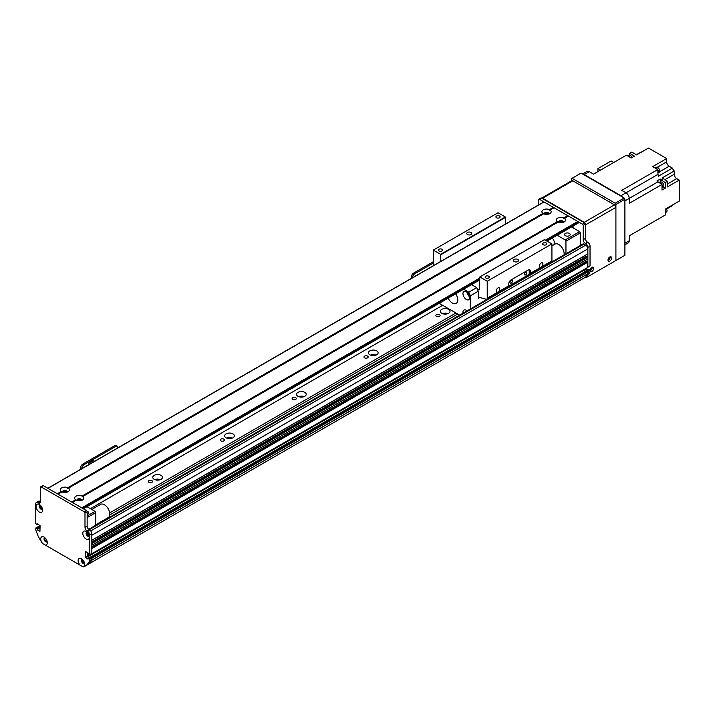 <?xml version="1.0" encoding="UTF-8"?>
<svg xmlns="http://www.w3.org/2000/svg" width="715" height="715" viewBox="0 0 715 715"><rect width="100%" height="100%" fill="white"/><g stroke="black" fill="none" stroke-linecap="round" stroke-linejoin="round"><path stroke-width="1.07" d="M160.375 479.64A4.826 2.789 0 0 0 154.833 479.64M161.018 475.386A4.826 2.789 180 0 1 162.439 477.361A4.826 2.789 180 0 1 157.604 480.149A4.826 2.789 180 0 1 152.778 477.361A4.826 2.789 180 0 1 155.754 474.778A4.826 2.789 180 0 1 161.018 475.386M232.268 438.134A4.826 2.789 0 0 0 226.727 438.134M232.911 433.88A4.826 2.789 180 0 1 234.323 435.855A4.826 2.789 180 0 1 229.497 438.635A4.826 2.789 180 0 1 224.671 435.855A4.826 2.789 180 0 1 227.647 433.272A4.826 2.789 180 0 1 232.911 433.88M304.161 396.628A4.826 2.789 0 0 0 298.62 396.628M304.805 392.374A4.826 2.789 180 0 1 306.217 394.34A4.826 2.789 180 0 1 301.39 397.129A4.826 2.789 180 0 1 296.555 394.34A4.826 2.789 180 0 1 299.54 391.766A4.826 2.789 180 0 1 304.805 392.374M376.054 355.123A4.826 2.789 0 0 0 370.504 355.123M376.698 350.868A4.826 2.789 180 0 1 378.11 352.835A4.826 2.789 180 0 1 373.284 355.623A4.826 2.789 180 0 1 368.448 352.835A4.826 2.789 180 0 1 371.434 350.261A4.826 2.789 180 0 1 376.698 350.868M447.947 313.617A4.826 2.789 0 0 0 442.397 313.617M448.582 309.363A4.826 2.789 180 0 1 450.003 311.329A4.826 2.789 180 0 1 445.168 314.117A4.826 2.789 180 0 1 440.342 311.329A4.826 2.789 180 0 1 443.327 308.755A4.826 2.789 180 0 1 448.582 309.363M84.754 566.039L85.308 565.717M84.37 563.286L83.968 562.678A1.627 0.938 60 0 1 82.591 561.364A1.627 0.938 60 0 1 82.743 559.791A1.627 0.938 60 0 1 82.752 559.782M109.744 514.952L457.752 314.028M109.708 512.896L455.956 312.991M90.385 508.696L442.656 305.314M439.466 314.627A2.1 1.216 180 0 1 440.082 315.485A2.1 1.216 180 0 1 437.982 316.7A2.1 1.216 180 0 1 435.882 315.485A2.1 1.216 180 0 1 437.178 314.359A2.1 1.216 180 0 1 439.466 314.627M367.573 356.133A2.1 1.216 180 0 1 368.189 356.991A2.1 1.216 180 0 1 366.089 358.206A2.1 1.216 180 0 1 363.989 356.991A2.1 1.216 180 0 1 365.285 355.864A2.1 1.216 180 0 1 367.573 356.133M295.688 397.638A2.1 1.216 180 0 1 296.305 398.496A2.1 1.216 180 0 1 294.196 399.712A2.1 1.216 180 0 1 292.095 398.496A2.1 1.216 180 0 1 293.391 397.37A2.1 1.216 180 0 1 295.688 397.638M223.795 439.144A2.1 1.216 180 0 1 224.412 440.002A2.1 1.216 180 0 1 222.311 441.218A2.1 1.216 180 0 1 220.211 440.002A2.1 1.216 180 0 1 221.507 438.876A2.1 1.216 180 0 1 223.795 439.144M151.902 480.65A2.1 1.216 180 0 1 152.518 481.508A2.1 1.216 180 0 1 150.418 482.723A2.1 1.216 180 0 1 148.318 481.508A2.1 1.216 180 0 1 149.614 480.391A2.1 1.216 180 0 1 151.902 480.65M42.319 508.437A1.627 0.938 60 0 1 42.319 508.445A1.627 0.938 60 0 1 40.692 507.507A1.627 0.938 60 0 1 40.692 505.621L40.692 505.621M39.343 528.573L40.067 527.411M44.58 539.021L45.027 538.976A1.627 0.938 60 0 1 45.358 538.207A1.627 0.938 60 0 1 45.367 538.198M46.993 541.023A1.627 0.938 60 0 1 46.984 541.023A1.627 0.938 60 0 1 45.76 540.62L45.367 540.763M87.632 564.376L89.545 563.536A142.339 82.18 -120 0 0 91.797 560.202L91.824 558.29L587.873 271.906L586.434 270.905M87.516 552.65L87.516 555.966L89.017 554.76M91.359 553.875L91.824 553.732L91.824 548.539L587.873 262.146L586.613 261.216A2.19 1.26 60 0 1 585.111 260.528M585.111 255.55A2.19 1.26 60 0 0 586.613 256.229L587.873 257.168L587.81 258.964L91.824 545.223L91.824 543.552M587.873 248.865L587.81 253.986L91.824 540.236L91.824 535.258L587.873 248.865A3.048 1.761 -120 0 0 585.719 245.129L583.923 244.092A2.038 1.171 -120 0 0 582.904 243.994L88.669 529.341M86.703 532.505L87.275 532.729A1.627 0.938 60 0 1 87.418 532.603A1.627 0.938 60 0 1 87.427 532.595M89.053 535.419A1.627 0.938 60 0 1 89.044 535.419A1.627 0.938 60 0 1 87.275 534.194L86.703 533.756M587.516 267.544L587.873 262.146M585.487 271.351L583.565 270.002M89.518 563.572L585.603 277.152A142.339 82.18 -120 0 0 587.855 273.809L587.873 271.906M583.967 278.099L87.918 564.493M581.331 279.619L85.282 566.012M565.413 235.691A2.797 1.618 180 0 1 564.591 234.547A2.797 1.618 180 0 1 567.388 232.929A2.797 1.618 180 0 1 570.186 234.547A2.797 1.618 180 0 1 568.461 236.039A2.797 1.618 180 0 1 565.413 235.691M559.273 222.517A1.645 0.947 180 0 1 559.273 222.508A1.645 0.947 180 0 1 560.918 221.561A1.645 0.947 180 0 1 562.562 222.508A1.645 0.947 180 0 1 562.562 222.517M544.893 214.214A1.645 0.947 180 0 1 544.893 214.205A1.645 0.947 180 0 1 546.537 213.258A1.645 0.947 180 0 1 548.191 214.205A1.645 0.947 180 0 1 548.191 214.214M552.409 237.97A12.709 7.338 60 0 1 555.063 244.065M565.949 253.78L565.949 241.187L565.234 239.945L557.146 235.235M571.517 226.932L579.606 231.642L580.33 232.884L580.33 245.477M580.33 232.884L565.949 241.187M579.606 231.642L565.234 239.945M571.517 226.968L557.146 235.271M42.757 543.623A4.63 2.672 60 0 1 40.746 538.976A4.63 2.672 60 0 1 44.017 537.081A4.63 2.672 60 0 1 47.288 542.748A4.63 2.672 60 0 1 45.277 545.071L42.248 543.328L38.27 536.429A142.339 82.18 -120 0 1 35.75 529.824L35.875 527.965L37.904 527M40.067 525.748L38.333 526.749L39.128 527.205L36.974 528.448L39.128 527.205M39.343 527.581L39.343 528.322L37.189 529.574L39.343 528.322M39.557 528.698L40.067 528.993M36.385 502.484L38.538 501.233A3.048 1.761 60 0 1 40.067 501.385L40.424 501.599A3.048 1.761 60 0 1 39.79 502.994A3.048 1.761 60 0 1 38.27 502.842L37.904 502.636A3.048 1.761 -120 0 0 36.385 502.484A3.048 1.761 -120 0 0 35.75 503.878L35.75 523.514L36.974 524.712L38.136 524.14M89.67 554.643L89.67 535.008A3.048 1.761 -120 0 0 87.516 531.272L87.15 531.066A3.048 1.761 60 0 1 84.996 527.33L84.996 513.048A1.019 0.59 -120 0 0 84.281 511.806L41.139 486.906A1.019 0.59 -120 0 0 40.63 486.852L42.793 485.61A1.019 0.59 60 0 1 43.302 485.655L86.435 510.564A1.019 0.59 60 0 1 87.15 511.806L87.15 526.088A3.048 1.761 -120 0 0 89.312 529.824L89.67 530.029A3.048 1.761 60 0 1 91.824 533.765L91.824 553.392L89.241 554.894L88.017 552.936L85.711 551.614M88.445 558.174L90.599 556.922L91.395 557.378L89.241 558.63L88.294 558.156L88.017 559.166L85.353 557.217L87.516 555.966L89.438 557.494M45.277 545.071L80.143 565.207A4.63 2.672 60 0 1 78.132 560.56A4.63 2.672 60 0 1 81.403 558.665A4.63 2.672 60 0 1 84.674 564.332A4.63 2.672 60 0 1 82.663 566.655L83.172 566.95L87.15 564.653A142.339 82.18 -120 0 0 89.67 560.953L89.67 559.371L91.824 558.129L91.395 557.378M91.824 558.129L91.824 559.702A142.339 82.18 60 0 1 89.312 563.411L87.15 564.653M82.189 559.416A2.288 1.323 -120 0 0 81.939 560.265A2.288 1.323 -120 0 0 82.779 562.383A2.288 1.323 -120 0 0 84.424 563.277M40.138 505.246A2.288 1.323 -120 0 0 39.888 506.104A2.288 1.323 -120 0 0 40.719 508.222A2.288 1.323 -120 0 0 42.364 509.107M86.864 532.228A2.288 1.323 -120 0 0 86.613 533.077A2.288 1.323 -120 0 0 87.453 535.195A2.288 1.323 -120 0 0 89.098 536.089M44.804 537.832A2.288 1.323 -120 0 0 44.553 538.681A2.288 1.323 -120 0 0 45.394 540.799A2.288 1.323 -120 0 0 47.038 541.693M89.241 558.63L89.67 559.371M85.353 557.217L85.353 551.819M40.63 486.852A1.019 0.59 -120 0 0 40.424 487.317L40.424 501.599L38.27 502.842M37.189 523.845L37.189 524.587L38.047 524.095L37.126 524.73M37.403 523.72L40.067 525.668L39.96 531.299L37.403 529.949M37.189 529.574L37.189 528.823M36.974 528.448L36.179 527.992M36.072 506.39A4.63 2.672 60 0 1 39.343 504.504A4.63 2.672 60 0 1 42.614 510.17A4.63 2.672 60 0 1 39.343 512.056A4.63 2.672 60 0 1 36.072 506.39M82.806 533.372A4.63 2.672 60 0 1 86.077 531.477A4.63 2.672 60 0 1 89.348 537.144A4.63 2.672 60 0 1 86.077 539.038A4.63 2.672 60 0 1 82.806 533.372M82.377 559.398A2.288 1.323 -120 0 0 81.912 559.505A2.288 1.323 -120 0 0 81.439 560.56A2.288 1.323 -120 0 0 82.439 562.857A2.288 1.323 -120 0 0 84.2 563.474A2.288 1.323 -120 0 0 84.522 563.116M82.663 566.655L80.143 565.207M40.317 505.237A2.288 1.323 -120 0 0 39.852 505.344A2.288 1.323 -120 0 0 39.379 506.39A2.288 1.323 -120 0 0 40.38 508.696A2.288 1.323 -120 0 0 42.14 509.303A2.288 1.323 -120 0 0 42.471 508.955M87.051 532.219A2.288 1.323 -120 0 0 86.587 532.317A2.288 1.323 -120 0 0 86.113 533.372A2.288 1.323 -120 0 0 87.105 535.669A2.288 1.323 -120 0 0 88.874 536.286A2.288 1.323 -120 0 0 89.196 535.937M44.991 537.823A2.288 1.323 -120 0 0 44.527 537.921A2.288 1.323 -120 0 0 44.053 538.976A2.288 1.323 -120 0 0 45.054 541.273A2.288 1.323 -120 0 0 46.815 541.89A2.288 1.323 -120 0 0 47.136 541.541M91.824 559.702L89.67 560.953M433.308 261.735L413.574 273.13A3.048 1.761 120 0 0 411.42 276.857L411.42 278.35M433.308 263.057L414.727 273.791L413.574 273.13M412.573 277.688L412.573 277.527A3.048 1.761 -60 0 1 414.727 273.791M63.215 492.304A1.645 0.947 180 0 1 63.215 492.295A1.645 0.947 180 0 1 63.698 491.625A1.645 0.947 180 0 1 65.494 491.42A1.645 0.947 180 0 1 66.513 492.295A1.645 0.947 180 0 1 66.513 492.304M77.595 500.607A1.645 0.947 180 0 1 77.595 500.598A1.645 0.947 180 0 1 78.078 499.928A1.645 0.947 180 0 1 79.874 499.722A1.645 0.947 180 0 1 80.893 500.598A1.645 0.947 180 0 1 80.893 500.607M86.971 506.685L95.059 511.395L95.783 512.637L95.783 525.23M86.998 511.198A2.797 1.618 180 0 1 88.508 512.637A2.797 1.618 180 0 1 87.15 514.022M86.971 506.721L83.378 508.794M95.059 511.395L87.15 515.953M95.783 512.637L87.15 517.615M543.659 202.166L47.968 488.354L57.316 493.752L61.258 491.473L61.955 491.902L61.258 491.473A4.63 2.672 180 0 1 61.597 487.916A4.63 2.672 180 0 1 67.755 487.719L67.782 488.542L68.479 488.139A4.63 2.672 180 0 1 68.139 491.697A4.63 2.672 180 0 1 61.973 491.893L58.04 494.163L71.697 502.055L75.638 499.776L76.335 500.205L75.638 499.776A4.63 2.672 180 0 1 75.978 496.219A4.63 2.672 180 0 1 82.136 496.022L82.154 496.845L82.851 496.442A4.63 2.672 180 0 1 82.511 500L82.511 500A4.63 2.672 180 0 1 76.353 500.196L72.412 502.466L81.76 507.865L479.676 278.126M81.394 500.473A2.288 1.323 0 0 0 81.528 500.017A2.288 1.323 0 0 0 79.24 498.695A2.288 1.323 0 0 0 76.961 500.017A2.288 1.323 0 0 0 77.095 500.473M81.474 500.312A2.288 1.323 0 0 0 79.24 499.276A2.288 1.323 0 0 0 77.014 500.312M82.136 496.022L557.307 221.686A4.63 2.672 180 0 1 557.646 218.129A4.63 2.672 180 0 1 563.804 217.932L563.831 218.754L564.528 218.352A4.63 2.672 180 0 1 564.189 221.909L564.189 221.909A4.63 2.672 180 0 1 558.022 222.106L557.307 221.686L558.004 222.115L82.851 496.442M563.062 222.383A2.288 1.323 0 0 0 563.206 221.927A2.288 1.323 0 0 0 560.918 220.604A2.288 1.323 0 0 0 558.63 221.927A2.288 1.323 0 0 0 558.773 222.383M563.152 222.222A2.288 1.323 0 0 0 560.918 221.185A2.288 1.323 0 0 0 558.683 222.222M67.755 487.719L542.926 213.383L543.623 213.812L542.926 213.383A4.63 2.672 180 0 1 543.266 209.826A4.63 2.672 180 0 1 549.433 209.629L549.451 210.451L550.148 210.049A4.63 2.672 180 0 1 549.808 213.606L549.808 213.606A4.63 2.672 180 0 1 543.65 213.803L68.479 488.139M548.682 214.08A2.288 1.323 0 0 0 548.825 213.624A2.288 1.323 0 0 0 546.537 212.301A2.288 1.323 0 0 0 544.249 213.624A2.288 1.323 0 0 0 544.392 214.08M548.771 213.919A2.288 1.323 0 0 0 546.537 212.882A2.288 1.323 0 0 0 544.303 213.919M67.013 492.17A2.288 1.323 0 0 0 67.156 491.714A2.288 1.323 0 0 0 64.868 490.401A2.288 1.323 0 0 0 62.58 491.714A2.288 1.323 0 0 0 62.723 492.17M67.094 492.009A2.288 1.323 0 0 0 64.868 490.982A2.288 1.323 0 0 0 62.634 492.009M563.804 217.932L567.746 215.662L568.103 216.279M564.528 218.352L568.47 216.073L577.809 221.471L577.809 223.134M549.433 209.629L553.365 207.359L553.732 207.985M544.026 201.961L553.365 207.359M550.148 210.049L554.089 207.77L567.746 215.662M572.563 227.567A7.624 4.406 60 0 1 572.054 226.628M611.602 257.999A2.538 1.466 -60 0 1 610.494 260.555A2.538 1.466 -60 0 1 608.537 261.234A2.538 1.466 -60 0 1 608.528 258.303A2.538 1.466 -60 0 1 611.075 256.837A2.538 1.466 -60 0 1 611.602 257.999M608.036 260.439A2.538 1.466 120 0 0 610.163 257.168A2.538 1.466 120 0 0 610.136 256.801M593.629 268.375A2.538 1.466 -60 0 1 592.521 270.931A2.538 1.466 -60 0 1 590.563 271.611A2.538 1.466 -60 0 1 590.563 268.679A2.538 1.466 -60 0 1 593.101 267.213A2.538 1.466 -60 0 1 593.629 268.375M590.063 270.815A2.538 1.466 120 0 0 592.19 267.544A2.538 1.466 120 0 0 592.163 267.178M572.778 180.797A2.038 1.171 -120 0 0 571.759 180.698L541.63 198.091A2.038 1.171 60 0 1 542.587 198.225L572.778 180.797L614.48 204.865L584.28 222.302A2.038 1.171 60 0 1 585.719 224.787L615.91 207.359A2.038 1.171 -120 0 0 614.48 204.865M615.91 207.359L615.91 259.661A1.019 0.59 -60 0 1 615.195 260.904L586.434 277.5A1.019 0.59 -60 0 1 585.719 277.089L585.719 276.982M585.719 240.034L585.719 224.787M584.28 222.302L542.587 198.225M572.688 226.262A3.048 1.761 60 0 1 573.734 228.246M590.036 270.404L590.036 272.066L587.873 273.309L587.873 271.655L590.036 270.404L589.669 269.787L587.516 271.03L587.873 271.655M587.516 271.03L586.658 270.529L588.597 269.412M585.701 271.226L583.672 269.939M538.842 199.217L540.996 197.966A1.019 0.59 60 0 1 541.505 198.019L584.638 222.919A1.019 0.59 60 0 1 585.362 224.17L585.362 238.444A3.048 1.761 -120 0 0 587.516 242.179L587.873 242.394A3.048 1.761 60 0 1 590.036 246.13L590.036 265.837L587.873 267.088L587.873 247.372A3.048 1.761 -120 0 0 585.719 243.636L585.362 243.431A3.048 1.761 60 0 1 583.199 239.695L583.199 225.413A1.019 0.59 -120 0 0 582.484 224.17L539.351 199.262A1.019 0.59 -120 0 0 538.627 199.682L538.627 204.901M585.826 268.688L587.641 269.859M588.811 269.287L589.669 269.787M590.036 272.066A142.339 82.18 60 0 1 587.516 275.776L585.925 276.687M95.783 524.765L108.215 517.58A7.624 4.406 -120 0 0 109.386 511.466A7.624 4.406 -120 0 0 104.408 504.754A7.624 4.406 -120 0 0 100.592 504.37L91.752 509.482M551.926 245.871L554.947 244.128A7.624 4.406 60 0 1 556.538 243.779A7.624 4.406 60 0 1 562.062 247.712A7.624 4.406 60 0 1 564.072 254.862M624.901 200.924L629.218 198.439A4.576 2.646 -120 0 0 625.982 192.835L620.942 195.74A4.576 2.646 60 0 1 622.425 197.009M620.942 195.74L584.28 174.567A4.576 2.646 60 0 0 582.797 174.129M628.771 156.594L628.127 156.219A3.003 1.734 60 0 1 628.449 156.379A3.003 1.734 60 0 1 628.771 156.594L631.229 158.006L634.464 156.138L629.602 153.332L631.756 152.089L636.618 154.896L648.478 148.05L666.666 158.551L666.666 161.867L657.273 167.292M582.582 174.004L587.024 171.439A4.576 2.646 -120 0 1 589.312 171.663L593.584 174.129L626.367 155.2L628.127 156.219M657.728 169.571L621.71 190.369L625.982 192.835L658.014 174.353A386.341 223.053 -120 0 0 657.728 169.571L652.652 166.64L666.666 158.551M630.353 157.506A3.003 1.734 -120 0 0 628.95 156.084A3.003 1.734 -120 0 0 627.556 155.888M629.218 198.439L629.218 203.364L661.992 184.443L661.992 186.472A3.003 1.734 60 0 1 661.992 187.223L661.992 190.047L665.227 188.179L665.227 182.575L667.39 181.324L667.39 186.937L679.25 180.091L679.25 201.094L665.227 209.182L665.227 215.045L629.218 235.843L654.493 221.248M661.992 184.443A386.341 223.053 -120 0 0 657.997 181.798A4.88 2.815 60 0 1 656.96 180.94L660.195 179.072L660.195 182.173M661.992 187.884A3.003 1.734 -120 0 0 661.992 184.649M661.804 184.309A3.003 1.734 -120 0 0 659.257 182.62M662.296 187.536L663.261 186.981A2.851 1.645 -120 0 0 663.261 183.692A2.851 1.645 -120 0 0 660.419 182.048L659.453 182.602M661.992 187.223L661.992 186.472M624.901 244.807L628.262 242.868A4.576 2.646 -120 0 0 629.218 240.776L629.218 235.843M663.207 187.017L665.227 188.179M667.39 181.324A386.341 223.053 -120 0 0 663.395 178.687A4.88 2.815 60 0 1 662.358 177.821L674.218 170.974A4.88 2.815 60 0 1 672.422 168.097L658.408 176.194A4.88 2.815 60 0 1 658.014 174.353M660.195 179.072A4.88 2.815 -120 0 0 661.232 179.93A386.341 223.053 60 0 1 665.227 182.575M659.525 171.806L669.186 166.229A3.557 2.056 60 0 1 666.666 161.867M636.279 154.699L643.446 150.954M669.186 166.229L672.422 168.097M674.218 170.974L674.218 174.281L664.887 179.671M679.25 180.091L676.73 178.634A3.557 2.056 60 0 1 674.218 174.281M673.861 204.204L666.505 208.869M666.595 209.039L672.261 205.777A4.88 2.815 60 0 1 672.422 205.455M659.882 218.138L657.728 219.38M665.227 212.864A3.003 1.734 -120 0 0 665.227 209.817M665.468 212.578L666.434 212.015A2.851 1.645 -120 0 0 666.326 208.557M600.555 170.107L597.937 168.588L597.937 171.618M597.937 168.588L611.137 160.973L613.747 162.484M629.477 155.101A386.341 223.053 60 0 1 629.602 153.332M657.889 172.261A3.048 1.761 -120 0 0 657.863 171.698M657.943 173.084A3.003 1.734 -120 0 0 657.737 169.759M657.559 169.473A3.003 1.734 -120 0 0 654.922 167.953M658.14 172.824L659.105 172.27A2.851 1.645 -120 0 0 659.105 168.981A2.851 1.645 -120 0 0 656.254 167.337L655.289 167.9M632.114 157.497A2.851 1.645 -120 0 0 628.968 155.235L628.002 155.798M591.511 267.553A1.645 0.947 -60 0 1 591.555 267.911A1.645 0.947 -60 0 1 590.063 270.064M609.484 257.177A1.645 0.947 -60 0 1 609.529 257.534A1.645 0.947 -60 0 1 608.036 259.688M615.195 260.904L615.91 260.483L615.91 204.454L624.901 199.262L624.177 198.019L615.195 203.212L615.91 204.454M571.339 180.94L571.339 178.723L572.063 178.303L615.195 203.212M572.063 178.303L581.045 173.119L624.177 198.019M624.901 199.262L624.901 255.3L615.91 260.483M541.148 263.013A2.502 1.439 -60 0 1 542.399 262.888A2.502 1.439 -60 0 1 542.399 265.774A2.502 1.439 -60 0 1 539.897 267.213A2.502 1.439 -60 0 1 539.512 265.211A2.502 1.439 -60 0 1 541.148 263.013M498.015 287.913A2.502 1.439 -60 0 1 499.258 287.788A2.502 1.439 -60 0 1 499.258 290.674A2.502 1.439 -60 0 1 496.764 292.122A2.502 1.439 -60 0 1 496.38 290.12A2.502 1.439 -60 0 1 498.015 287.913M529.216 274.292L529.216 270.619L530.36 271.28A3.048 1.761 120 0 0 529.735 269.886A3.048 1.761 120 0 0 528.206 270.029L510.948 279.994A3.048 1.761 120 0 0 508.794 283.73L508.794 285.777L487.228 298.227L487.228 281.236L551.926 243.887L551.926 260.877A2.038 1.171 60 0 1 551.506 261.806L529.94 274.256A2.038 1.171 60 0 1 529.297 274.31L508.767 286.098M529.216 270.619A3.048 1.761 120 0 0 529.046 269.743M525.614 274.864A1.645 0.947 120 0 0 526.696 273.416A1.645 0.947 120 0 0 526.446 272.093A1.645 0.947 120 0 0 524.792 273.041A1.645 0.947 120 0 0 524.792 274.944A1.645 0.947 120 0 0 525.614 274.864M511.243 283.167A1.645 0.947 120 0 0 512.315 281.71A1.645 0.947 120 0 0 512.065 280.396A1.645 0.947 120 0 0 510.412 281.344A1.645 0.947 120 0 0 510.412 283.247A1.645 0.947 120 0 0 511.243 283.167M471.56 284.65L476.717 287.618A28.975 16.731 60 0 1 478.246 291.255L478.246 298.37A2.038 1.171 60 0 1 478.666 297.44A2.038 1.171 60 0 1 479.309 297.377L486.164 299.219A2.038 1.171 -120 0 0 486.808 299.156L508.374 286.706A2.038 1.171 -120 0 0 508.794 285.777M530.36 271.28L530.36 273.327A2.038 1.171 60 0 1 529.94 274.256M486.808 299.156A2.038 1.171 -120 0 0 487.228 298.227M505.559 224.001L505.344 216.994L498.015 212.757L433.308 250.107L433.308 265.712M544.383 239.775L551.926 243.887M544.598 239.65L479.738 276.991L479.676 289.334A1.019 0.59 60 0 1 478.961 289.745L477.227 288.744M487.228 281.236L479.89 277.009M517.785 261.52A2.538 1.466 180 0 1 515.014 261.842A2.538 1.466 180 0 1 513.442 260.483A2.538 1.466 180 0 1 515.989 259.018A2.538 1.466 180 0 1 518.527 260.483A2.538 1.466 180 0 1 517.785 261.52M488.711 277.947A2.1 1.216 180 0 1 486.423 278.207A2.1 1.216 180 0 1 485.127 277.089A2.1 1.216 180 0 1 487.228 275.874A2.1 1.216 180 0 1 489.328 277.089A2.1 1.216 180 0 1 488.711 277.947M546.224 244.744A2.1 1.216 180 0 1 543.936 245.004A2.1 1.216 180 0 1 542.64 243.887A2.1 1.216 180 0 1 544.741 242.671A2.1 1.216 180 0 1 546.841 243.887A2.1 1.216 180 0 1 546.224 244.744M440.86 261.35L440.646 254.343L433.308 250.107M441.986 250.965A2.1 1.216 180 0 1 439.698 251.233A2.1 1.216 180 0 1 438.393 250.107A2.1 1.216 180 0 1 440.503 248.9A2.1 1.216 180 0 1 442.603 250.107A2.1 1.216 180 0 1 441.986 250.965M499.499 217.762A2.1 1.216 180 0 1 497.211 218.03A2.1 1.216 180 0 1 495.906 216.904A2.1 1.216 180 0 1 498.015 215.689A2.1 1.216 180 0 1 500.116 216.904A2.1 1.216 180 0 1 499.499 217.762M471.051 234.547A2.538 1.466 180 0 1 468.28 234.86A2.538 1.466 180 0 1 466.716 233.51A2.538 1.466 180 0 1 469.255 232.044A2.538 1.466 180 0 1 471.793 233.51A2.538 1.466 180 0 1 471.051 234.547M505.344 216.994L440.646 254.343M463.043 313.197A4.826 2.789 60 0 1 463.955 310.051A4.826 2.789 60 0 1 466.368 310.292A4.826 2.789 60 0 1 467.136 310.828M466.877 291.943A4.826 2.789 -120 0 0 469.746 296.922M466.368 291.613A4.826 2.789 60 0 1 469.523 295.867A4.826 2.789 60 0 1 468.781 299.737A4.826 2.789 60 0 1 463.955 296.948A4.826 2.789 60 0 1 463.955 291.371A4.826 2.789 60 0 1 466.368 291.613M455.678 293.811A7.624 4.406 60 0 1 456.17 303.41A7.624 4.406 60 0 1 448.108 298.182M478.246 291.255L470.336 295.822A28.975 16.731 -120 0 0 468.808 292.185L476.717 287.618M468.808 292.185L463.651 289.209M470.336 308.987L470.336 295.822M439.207 303.321L459.674 315.136M114.507 445.794L115.66 446.455A3.048 1.761 -60 0 1 117.18 446.303L116.036 445.642A3.048 1.761 120 0 0 114.507 445.794L82.877 464.053A3.048 1.761 120 0 0 80.715 467.789L80.715 469.281M117.18 446.303A3.048 1.761 -60 0 1 117.814 447.697L117.814 447.858M115.66 446.455L84.021 464.714L82.877 464.053M81.867 468.611L81.867 468.45A3.048 1.761 -60 0 1 84.021 464.714M94.621 461.247L93.406 460.549L88.41 463.427L88.41 464.839M88.41 463.427L89.625 464.133M87.641 564.394L85.317 565.735M45.697 538.583L45.027 538.976M46.636 540.111L45.76 540.62M583.78 270.368L87.945 556.636M91.681 553.973L87.614 556.324M88.624 554.536L87.516 555.18M88.294 554.277L87.516 554.724M587.873 267.339L91.824 553.732M587.659 261.77L91.824 548.039M586.738 261.243L91.824 546.975M586.613 261.216L91.824 546.877M587.873 258.83L91.824 545.223M587.873 257.168L91.824 543.561M587.659 256.792L91.824 543.06M586.738 256.256L91.824 541.997M586.613 256.229L91.824 541.899M587.873 253.843L91.824 540.236M585.719 245.129L90.698 530.923M40.067 528.162L39.405 528.537M40.067 526.919L39.28 527.366M40.067 525.918L38.485 526.83M45.715 538.618L45.018 539.021M87.802 533.05L86.694 533.694M88.07 533.417L87.096 533.98M88.222 533.649L87.275 534.194M583.923 244.092L89.169 529.735M586.658 270.779L90.823 557.048M587.516 271.28L91.618 557.584M587.873 273.711L91.824 560.095M587.855 273.809L91.797 560.202M585.603 277.152L89.545 563.536M91.824 533.765L89.67 535.008M87.873 556.592L85.711 557.834M40.067 501.385L37.904 502.636M43.302 485.655L41.139 486.906M86.435 510.564L84.281 511.806M87.15 511.806L84.996 513.048M87.15 526.088L84.996 527.33M89.312 529.824L87.15 531.066M89.67 530.029L87.516 531.272M411.42 276.857L412.573 277.527M83.199 508.696L479.676 279.788M546.895 240.982L578.167 222.919M82.475 508.276L479.676 278.957M546.18 240.562L578.167 222.097M545.465 240.151L577.809 221.471M590.036 246.13L587.873 247.372M585.719 243.636L587.873 242.394M585.362 243.431L587.516 242.179M583.199 239.695L585.362 238.444M583.199 225.413L585.362 224.17M582.484 224.17L584.638 222.919M539.351 199.262L541.505 198.019M583.923 270.199L586.077 268.956M589.312 171.663L584.28 174.567M629.218 240.776L624.901 243.261M661.232 179.93L663.395 178.687M657.997 181.798L629.218 198.421M676.73 178.634L667.39 184.032M551.926 260.877L530.36 273.327M479.747 297.503L478.246 298.37M505.559 217.36L440.86 254.719M479.676 289.334L478.961 289.745M80.715 467.789L81.867 468.45M587.775 267.571L91.717 553.964M587.81 258.964L91.824 545.322M587.81 253.986L91.824 540.343M45.751 538.663L44.965 539.119M87.748 532.979L86.667 533.605M586.506 270.762L90.734 556.994M35.875 527.965L38.029 526.723M89.545 554.92L91.699 553.678M88.294 558.156L90.448 556.905M47.825 488.274L543.766 201.934M83.351 508.776L479.676 279.958M547.047 241.062L578.069 223.16M585.424 277.259L585.934 277.554M589.929 266.078L587.873 267.258M588.659 269.269L586.506 270.52M544.446 239.632L479.738 276.991"/></g></svg>
